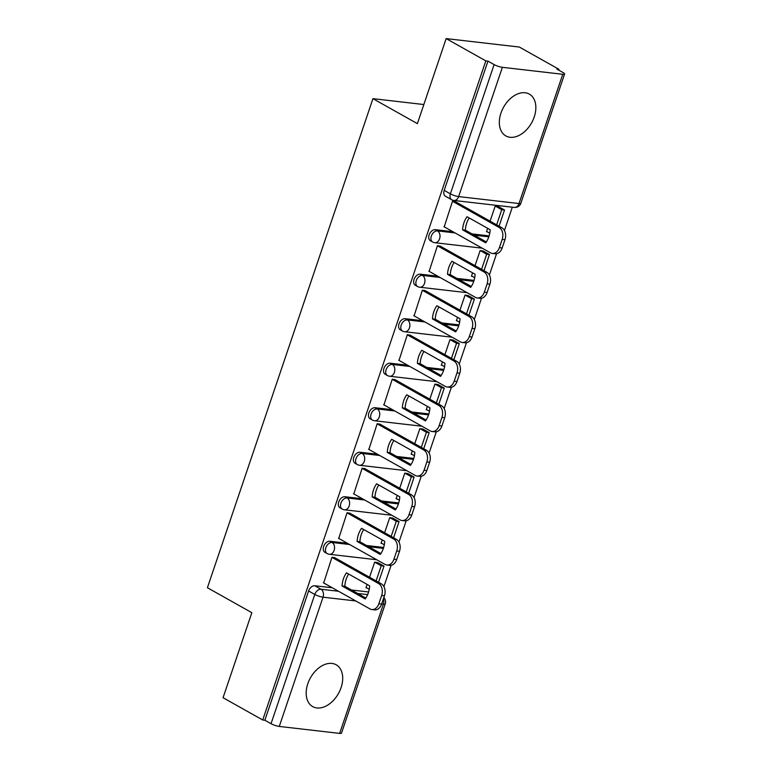 <?xml version="1.0" encoding="UTF-8"?>
<svg xmlns="http://www.w3.org/2000/svg" width="772" height="772" viewBox="0 0 772 772"><rect width="100%" height="100%" fill="white"/><g stroke="black" fill="none" stroke-linecap="round" stroke-linejoin="round"><path stroke-width="1.16" d="M347.39 543.276L329.866 541.249A6.147 4.111 119.3 0 0 323.671 546.47A6.147 4.111 119.3 0 0 324.925 552.318L327.116 553.553A6.147 4.111 -60.7 0 1 325.861 547.695A6.147 4.111 -60.7 0 1 332.057 542.484L349.581 544.511M362.454 498.76L344.93 496.743A6.147 4.111 119.3 0 0 338.734 501.954A6.147 4.111 119.3 0 0 339.989 507.812L342.179 509.037A6.147 4.111 -60.7 0 1 340.925 503.19A6.147 4.111 -60.7 0 1 347.12 497.969L364.645 499.995M377.527 454.254L360.003 452.228A6.147 4.111 119.3 0 0 353.798 457.449A6.147 4.111 119.3 0 0 355.052 463.296L357.243 464.532A6.147 4.111 -60.7 0 1 355.988 458.674A6.147 4.111 -60.7 0 1 362.193 453.463L379.718 455.48M392.591 409.739L375.067 407.722A6.147 4.111 119.3 0 0 368.871 412.933A6.147 4.111 119.3 0 0 370.126 418.791L372.316 420.016A6.147 4.111 -60.7 0 1 371.062 414.168A6.147 4.111 -60.7 0 1 377.257 408.948L394.781 410.974M407.655 365.233L390.13 363.207A6.147 4.111 119.3 0 0 383.935 368.418A6.147 4.111 119.3 0 0 385.189 374.275L387.38 375.51A6.147 4.111 -60.7 0 1 386.125 369.653A6.147 4.111 -60.7 0 1 392.321 364.442L409.845 366.459M422.718 320.718L405.194 318.691A6.147 4.111 119.3 0 0 398.999 323.912A6.147 4.111 119.3 0 0 400.253 329.76L402.444 330.995A6.147 4.111 -60.7 0 1 401.189 325.137A6.147 4.111 -60.7 0 1 407.394 319.926L424.918 321.953M437.792 276.202L420.267 274.185A6.147 4.111 119.3 0 0 414.062 279.396A6.147 4.111 119.3 0 0 415.317 285.254L417.517 286.48A6.147 4.111 -60.7 0 1 416.262 280.632A6.147 4.111 -60.7 0 1 422.458 275.411L439.982 277.438M452.855 231.696L435.331 229.67A6.147 4.111 119.3 0 0 429.135 234.891A6.147 4.111 119.3 0 0 430.39 240.739L432.581 241.974A6.147 4.111 -60.7 0 1 431.326 236.116A6.147 4.111 -60.7 0 1 437.521 230.905L455.046 232.922M534.234 116.948A23.98 16.048 119.3 0 0 529.341 94.116A23.98 16.048 119.3 0 0 500.951 113.108A23.98 16.048 119.3 0 0 505.853 135.94A23.98 16.048 119.3 0 0 534.234 116.948M341.079 687.611A23.98 16.048 119.3 0 0 336.187 664.779A23.98 16.048 119.3 0 0 307.796 683.77A23.98 16.048 119.3 0 0 312.689 706.602A23.98 16.048 119.3 0 0 341.079 687.611M383.906 586.595L391.105 565.307M398.97 542.079L406.178 520.791M414.033 497.573L421.242 476.276M429.097 453.058L436.305 431.77M444.17 408.542L451.379 387.255M459.234 364.037L466.442 342.749M474.297 319.521L481.506 298.233M489.371 275.015L496.57 253.718M504.434 230.5L512.328 207.185M558.716 70.117L558.986 69.316L556.853 69.075L563.039 72.539A6.147 1.235 18.7 0 1 564.593 74.025A6.147 1.235 18.7 0 1 562.749 74.286L502.379 67.318L458.626 196.58L519.006 203.547L562.749 74.286M446.158 38.6L485.82 60.872L262.721 719.986L223.06 697.714L251.846 612.678L207.407 587.724L372.944 98.662L417.382 123.626L446.158 38.6L519.334 47.044L558.986 69.316M339.661 733.4L383.404 604.148A6.147 1.235 18.7 0 0 385.247 603.878L341.494 733.13A6.147 1.235 -161.3 0 1 339.661 733.4L279.281 726.433A6.147 1.235 -161.3 0 1 271.03 723.702L264.854 720.237L308.597 590.976A6.147 4.111 -60.7 0 1 314.802 585.765L332.327 587.782M351.453 589.991L368.601 591.97M264.854 720.237L262.721 719.986M487.952 61.123L444.199 190.375A6.147 4.111 119.3 0 0 445.454 196.233L451.63 199.697A6.147 4.111 -60.7 0 1 450.375 193.849L494.128 64.587L487.952 61.123L485.82 60.872M494.128 64.587A6.147 1.235 18.7 0 0 502.379 67.318M455.625 201.791L452.527 201.125L444.218 226.843M487.663 228.319L486.505 231.725L487.315 231.812M483.282 251.064L480.136 250.553L475.021 265.664M440.561 246.307L437.463 245.631L429.155 271.358M472.589 272.834L471.441 276.231L472.252 276.328M468.218 295.579L465.062 295.068L459.958 310.17M425.497 290.812L422.4 290.147L414.091 315.864M457.526 317.35L456.377 320.747L457.178 320.843M453.154 340.085L449.999 339.574L444.884 354.686M410.434 335.328L407.336 334.652L399.018 360.379M442.462 361.856L441.304 365.262L442.115 365.349M438.091 384.601L434.935 384.089L429.821 399.192M395.361 379.843L392.263 379.168L383.954 404.895M427.389 406.371L426.24 409.768L427.051 409.864M423.017 429.116L419.872 428.605L414.757 443.707M380.297 424.349L377.199 423.674L368.891 449.4M412.325 450.877L411.177 454.283L411.987 454.37M407.954 473.622L404.798 473.111L399.693 488.213M365.233 468.865L362.136 468.189L353.827 493.916M397.262 495.392L396.113 498.789L396.914 498.886M392.89 518.137L389.735 517.626L384.62 532.728M350.17 513.37L347.072 512.704L338.754 538.422M382.198 539.908L381.04 543.305L381.85 543.401M377.817 562.643L374.671 562.132L369.556 577.244M335.096 557.886L331.999 557.21L323.69 582.937M366.517 545.486L383.665 547.464M381.59 500.97L398.728 502.948M396.654 456.455L413.792 458.433M411.717 411.949L428.865 413.927M426.781 367.433L443.929 369.412M441.854 322.928L458.993 324.906M456.918 278.412L474.056 280.39M471.981 233.906L489.13 235.885M423.838 104.538L372.944 98.662M498.355 206.558L495.199 206.047L490.085 221.149M367.125 584.414L365.976 587.81L366.787 587.907M443.89 226.659L490.519 252.849A9.225 6.601 -83.4 0 0 492.353 253.457A9.225 6.601 -83.4 0 0 499.387 247.648L502.196 239.378A9.225 6.601 96.6 0 0 499.108 227.46L452.479 201.26M485.733 242.862A19.068 13.645 -83.4 0 0 490.172 229.738L467.031 216.739A19.068 13.645 96.6 0 0 462.592 229.863L485.733 242.862M499.059 226.186L504.531 210.023L498.017 206.365M496.637 224.826L501.752 209.704L504.531 210.023M486.611 231.417L489.766 233.192M495.248 206.047L501.752 209.704M492.353 253.457L495.132 253.776A9.225 6.601 -83.4 0 0 502.167 247.966L504.965 239.696A9.225 6.601 96.6 0 0 501.887 227.779L454.92 201.395M486.35 241.974L465.362 230.181A19.068 13.645 96.6 0 1 469.183 217.945M465.362 230.181L462.592 229.863M428.817 271.165L475.446 297.365A9.225 6.601 -83.4 0 0 477.289 297.963A9.225 6.601 -83.4 0 0 484.324 292.163L487.122 283.884A9.225 6.601 96.6 0 0 484.044 271.966L437.415 245.776M470.669 287.377A19.068 13.645 -83.4 0 0 475.108 274.253L451.967 261.245A19.068 13.645 96.6 0 0 447.519 274.369L470.669 287.377M483.996 270.702L489.458 254.538L482.954 250.881M481.574 269.341L486.688 254.22L489.458 254.538M471.547 275.932L474.703 277.708M480.184 250.562L486.688 254.22M477.289 297.963L480.068 298.291A9.225 6.601 -83.4 0 0 487.103 292.482L489.902 284.202A9.225 6.601 96.6 0 0 486.823 272.284L439.857 245.911M471.287 286.48L450.298 274.697A19.068 13.645 96.6 0 1 454.119 262.461M450.298 274.697L447.519 274.369M413.753 315.68L460.382 341.871A9.225 6.601 -83.4 0 0 462.225 342.478A9.225 6.601 -83.4 0 0 469.26 336.669L472.059 328.399A9.225 6.601 96.6 0 0 468.98 316.481L422.352 290.291M455.605 331.883A19.068 13.645 -83.4 0 0 460.044 318.759L436.894 305.76A19.068 13.645 96.6 0 0 432.455 318.884L455.605 331.883M468.922 315.208L474.394 299.053L467.89 295.396M466.5 313.847L471.624 298.725L474.394 299.053M456.474 320.448L459.639 322.223M465.111 295.068L471.624 298.725M462.225 342.478L464.995 342.797A9.225 6.601 -83.4 0 0 472.03 336.988L474.838 328.718A9.225 6.601 96.6 0 0 471.75 316.8L424.793 290.417M456.213 330.995L435.225 319.203A19.068 13.645 96.6 0 1 439.056 306.966M435.225 319.203L432.455 318.884M398.69 360.196L445.319 386.386A9.225 6.601 -83.4 0 0 447.162 386.994A9.225 6.601 -83.4 0 0 454.197 381.185L456.995 372.905A9.225 6.601 96.6 0 0 453.917 360.987L407.288 334.797M440.532 376.398A19.068 13.645 -83.4 0 0 444.981 363.274L421.83 350.266A19.068 13.645 96.6 0 0 417.391 363.4L440.532 376.398M453.859 359.723L459.33 343.559L452.817 339.902M451.437 358.362L456.561 343.241L459.33 343.559M441.41 364.953L444.575 366.729M450.047 339.583L456.561 343.241M447.162 386.994L449.931 387.312A9.225 6.601 -83.4 0 0 456.966 381.503L459.765 373.233A9.225 6.601 96.6 0 0 456.686 361.315L409.729 334.932M441.15 375.51L420.161 363.718A19.068 13.645 96.6 0 1 423.992 351.482M420.161 363.718L417.391 363.4M383.626 404.702L430.255 430.901A9.225 6.601 -83.4 0 0 432.088 431.5A9.225 6.601 -83.4 0 0 439.123 425.69L441.931 417.42A9.225 6.601 96.6 0 0 438.843 405.503L392.215 379.313M425.468 420.914A19.068 13.645 -83.4 0 0 429.907 407.78L406.767 394.781A19.068 13.645 96.6 0 0 402.318 407.905L425.468 420.914M438.795 404.238L444.267 388.075L437.753 384.417M436.373 402.878L441.488 387.756L444.267 388.075M426.347 409.469L429.502 411.244M434.983 384.099L441.488 387.756M432.088 431.5L434.868 431.818A9.225 6.601 -83.4 0 0 441.902 426.019L444.701 417.739A9.225 6.601 96.6 0 0 441.623 405.821L394.656 379.438M426.086 420.016L405.097 408.224A19.068 13.645 96.6 0 1 408.919 395.997M405.097 408.224L402.318 407.905M368.553 449.217L415.182 475.407A9.225 6.601 -83.4 0 0 417.025 476.015A9.225 6.601 -83.4 0 0 424.06 470.206L426.858 461.936A9.225 6.601 96.6 0 0 423.78 450.018L377.151 423.818M410.405 465.419A19.068 13.645 -83.4 0 0 414.844 452.295L391.703 439.297A19.068 13.645 96.6 0 0 387.255 452.421L410.405 465.419M423.722 448.744L429.193 432.581L422.689 428.923M421.309 447.384L426.424 432.262L429.193 432.581M411.283 453.975L414.439 455.75M419.91 428.605L426.424 432.262M417.025 476.015L419.794 476.334A9.225 6.601 -83.4 0 0 426.829 470.524L429.637 462.254A9.225 6.601 96.6 0 0 426.549 450.337L379.592 423.953M411.022 464.532L390.034 452.739A19.068 13.645 96.6 0 1 393.855 440.503M390.034 452.739L387.255 452.421M353.489 493.723L400.118 519.923A9.225 6.601 -83.4 0 0 401.961 520.521A9.225 6.601 -83.4 0 0 408.996 514.721L411.794 506.442A9.225 6.601 96.6 0 0 408.716 494.524L362.087 468.334M395.332 509.935A19.068 13.645 -83.4 0 0 399.78 496.811L376.63 483.803A19.068 13.645 96.6 0 0 372.191 496.927L395.332 509.935M408.658 493.26L414.13 477.096L407.626 473.439M406.236 491.899L411.36 476.778L414.13 477.096M396.21 498.49L399.375 500.266M404.846 473.12L411.36 476.778M401.961 520.521L404.731 520.839A9.225 6.601 -83.4 0 0 411.765 515.04L414.564 506.76A9.225 6.601 96.6 0 0 411.486 494.842L364.529 468.469M395.949 509.037L374.96 497.255A19.068 13.645 96.6 0 1 378.791 485.019M374.96 497.255L372.191 496.927M338.425 538.238L385.054 564.428A9.225 6.601 -83.4 0 0 386.888 565.036A9.225 6.601 -83.4 0 0 393.932 559.227L396.731 550.957A9.225 6.601 96.6 0 0 393.652 539.039L347.024 512.84M380.268 554.441A19.068 13.645 -83.4 0 0 384.717 541.317L361.566 528.318A19.068 13.645 96.6 0 0 357.127 541.442L380.268 554.441M393.595 537.766L399.066 521.602L392.552 517.944M391.172 536.405L396.287 521.283L399.066 521.602M381.146 543.005L384.302 544.771M389.783 517.626L396.287 521.283M386.888 565.036L389.667 565.355A9.225 6.601 -83.4 0 0 396.702 559.546L399.5 551.276A9.225 6.601 96.6 0 0 396.422 539.358L349.465 512.975M380.885 553.553L359.897 541.761A19.068 13.645 96.6 0 1 363.728 529.524M359.897 541.761L357.127 541.442M323.362 582.754L369.991 608.944A9.225 6.601 -83.4 0 0 371.824 609.542A9.225 6.601 -83.4 0 0 378.859 603.743L381.667 595.463A9.225 6.601 96.6 0 0 378.579 583.545L331.95 557.355M365.204 598.956A19.068 13.645 -83.4 0 0 369.643 585.832L346.503 572.824A19.068 13.645 96.6 0 0 342.054 585.958L365.204 598.956M378.531 582.281L384.002 566.117L377.489 562.46M376.109 580.92L381.223 565.799L384.002 566.117M366.082 587.511L369.238 589.287M374.719 562.141L381.223 565.799M371.824 609.542L374.603 609.87A9.225 6.601 -83.4 0 0 381.638 604.061L384.437 595.791A9.225 6.601 96.6 0 0 381.358 583.864L334.392 557.49M365.822 598.059L344.833 586.276A19.068 13.645 96.6 0 1 348.654 574.04M344.833 586.276L342.054 585.958M329.866 541.249L332.057 542.484A6.147 4.4 96.6 0 1 334.112 550.426A6.147 4.4 -83.4 0 1 329.422 554.296L376.736 559.758M344.93 496.743L347.12 497.969A6.147 4.4 96.6 0 1 349.176 505.921A6.147 4.4 -83.4 0 1 344.486 509.79L391.8 515.252M360.003 452.228L362.193 453.463A6.147 4.4 96.6 0 1 364.249 461.405A6.147 4.4 -83.4 0 1 359.559 465.275L406.863 470.737M375.067 407.722L377.257 408.948A6.147 4.4 96.6 0 1 379.313 416.899A6.147 4.4 -83.4 0 1 374.623 420.769L421.937 426.221M390.13 363.207L392.321 364.442A6.147 4.4 96.6 0 1 394.376 372.384A6.147 4.4 -83.4 0 1 389.686 376.253L437 381.715M405.194 318.691L407.394 319.926A6.147 4.4 96.6 0 1 409.44 327.868A6.147 4.4 -83.4 0 1 404.75 331.748L452.064 337.2M420.267 274.185L422.458 275.411A6.147 4.4 96.6 0 1 424.513 283.363A6.147 4.4 -83.4 0 1 419.823 287.232L467.137 292.694M435.331 229.67L437.521 230.905A6.147 4.4 96.6 0 1 439.577 238.847A6.147 4.4 -83.4 0 1 434.887 242.717L482.201 248.179M314.802 585.765L320.978 589.239L338.503 591.255M357.629 593.465L367.646 594.623M383.404 598.821A6.147 4.4 -83.4 0 1 383.404 604.148L381.677 603.945M355.767 600.954L323.034 597.181L279.281 726.433M368.717 546.711L383.366 548.4M383.78 502.205L398.429 503.894M398.844 457.69L413.493 459.379M413.908 413.174L428.566 414.873M428.981 368.669L443.63 370.357M444.045 324.153L458.693 325.842M459.108 279.647L473.757 281.336M474.172 235.132L488.83 236.821M444.199 190.375L450.375 193.849A6.147 1.235 -161.3 0 0 458.626 196.58A6.147 4.4 96.6 0 1 453.936 200.45L514.316 207.417A6.147 6.147 0 0 0 520.839 203.277L564.593 74.025M308.597 590.976L314.783 594.45A6.147 4.111 -60.7 0 1 320.978 589.239A6.147 4.4 -83.4 0 1 323.034 597.181A6.147 1.235 -161.3 0 1 314.783 594.45L271.03 723.702M520.839 203.277A6.147 1.235 18.7 0 1 519.006 203.547A6.147 4.4 96.6 0 1 514.316 207.417M501.887 227.779L499.108 227.46M502.167 247.966L499.387 247.648M504.965 239.696L502.196 239.378M486.823 272.284L484.044 271.966M487.103 292.482L484.324 292.163M489.902 284.202L487.122 283.884M471.75 316.8L468.98 316.481M472.03 336.988L469.26 336.669M474.838 328.718L472.059 328.399M456.686 361.315L453.917 360.987M456.966 381.503L454.197 381.185M459.765 373.233L456.995 372.905M441.623 405.821L438.843 405.503M441.902 426.019L439.123 425.69M444.701 417.739L441.931 417.42M426.549 450.337L423.78 450.018M426.829 470.524L424.06 470.206M429.637 462.254L426.858 461.936M411.486 494.842L408.716 494.524M411.765 515.04L408.996 514.721M414.564 506.76L411.794 506.442M396.422 539.358L393.652 539.039M396.702 559.546L393.932 559.227M399.5 551.276L396.731 550.957M381.358 583.864L378.579 583.545M381.638 604.061L378.859 603.743M384.437 595.791L381.667 595.463M432.581 241.974A6.147 6.147 0 0 0 434.887 242.717M417.517 286.48A6.147 6.147 0 0 0 419.823 287.232M402.444 330.995A6.147 6.147 0 0 0 404.75 331.748M387.38 375.51A6.147 6.147 0 0 0 389.686 376.253M372.316 420.016A6.147 6.147 0 0 0 374.623 420.769M357.243 464.532A6.147 6.147 0 0 0 359.559 465.275M342.179 509.037A6.147 6.147 0 0 0 344.486 509.79M327.116 553.553A6.147 6.147 0 0 0 329.422 554.296M385.247 603.878A6.147 6.147 0 0 0 383.819 597.605M451.63 199.697A6.147 6.147 0 0 0 453.936 200.45"/></g></svg>

